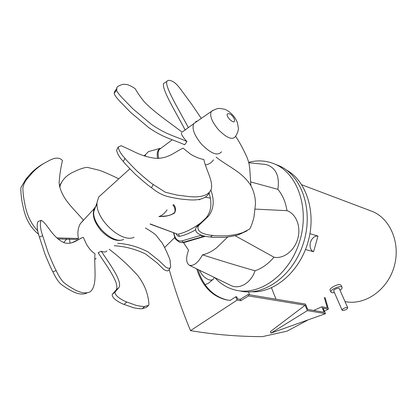 <?xml version="1.0" encoding="UTF-8"?>
<svg xmlns="http://www.w3.org/2000/svg" width="417" height="417" viewBox="0 0 417 417"><rect width="100%" height="100%" fill="white"/><g stroke="black" fill="none" stroke-linecap="round" stroke-linejoin="round"><path stroke-width="0.63" d="M162.15 147.352L159.346 149.453C157.954 151.543 157.746 154.514 158.721 158.361M123.38 161.52C119.502 157.449 117.255 153.691 116.64 150.24L118.183 146.993C118.803 150.438 121.06 154.201 124.959 158.278L123.38 161.52C123.349 161.921 127.352 166.201 135.389 174.353C143.589 181.65 148.952 186.091 151.486 187.676L153.18 184.481L165.382 192.253L177.048 195.083L188.296 196.475C201.302 197.934 209.011 195.354 211.419 188.739C212.957 180.128 205.67 169.078 203.882 159.544C199.342 158.637 194.843 156.802 190.387 154.045L183.105 148.181C175.02 151.694 169.26 158.236 156.729 158.382C149.156 157.793 141.3 155.416 133.174 151.262L121.264 145.71L118.183 146.993M209.386 192.623C206.342 198.742 198.45 201.041 185.706 199.514C180.863 199.211 174.786 198.205 167.483 196.49C161.968 194.963 156.636 192.023 151.486 187.676M124.959 158.278C124.949 158.705 129.02 163.042 137.183 171.278C145.309 178.481 150.641 182.881 153.18 184.481M196.068 122.004L182.125 132.126C169.224 122.28 153.128 111.422 143.823 101.315C140.117 96.556 137.24 92.35 135.181 88.696C130.443 85.464 127.008 84.062 124.876 84.489C124.052 83.384 115.415 86.554 116.963 88.31L116.598 90.062C116.651 91.203 118.365 93.643 121.748 97.385L132.872 108.806L151.548 124.485C167.342 135.254 175.531 136.166 186.972 141.551L184.658 144.782C173.144 139.424 164.923 138.616 149.119 127.91L130.432 112.23L119.335 100.784C115.952 97.015 114.242 94.555 114.206 93.398L114.586 91.62L116.578 88.847M114.586 91.62L116.963 88.31M181.431 132.908C181.213 134.529 183.058 137.407 186.972 141.551M195.703 122.118L195.875 121.477L197.496 121.019M201.302 118.392L191.32 103.708L181.875 90.958C178.309 85.787 175.114 82.55 172.294 81.263C169.521 79.97 167.691 80.048 166.81 81.487C164.84 87.122 179.331 110.416 188.375 127.706M185.273 130.031L185.211 130.078C176.167 112.705 161.509 89.259 163.573 83.515L165.434 82.347M250.893 185.628L249.887 170.61C249.71 165.476 248.454 160.389 246.119 155.343C242.282 147.29 238.779 140.941 235.621 136.302M210.945 190.225C214.604 200.733 213.765 209.397 208.417 216.215L198.497 225.691C195.182 232.722 207.65 235.193 212.738 235.381L210.403 236.945C205.326 236.762 192.883 234.323 196.198 227.307L206.123 217.841C211.252 211.435 212.253 203.267 209.12 193.326M246.953 230.888L239.567 234.291C237.914 235.224 233.056 236.236 225.003 237.336C215.803 237.487 210.939 237.356 210.403 236.945M239.567 234.291L249.705 229.006C251.081 226.765 252.504 222.803 253.958 217.127L255.439 204.33C255.522 197.851 253.989 191.596 250.857 185.56C242.48 172.08 228.589 166.925 216.131 157.178M212.738 235.381C213.306 235.808 218.237 235.939 227.52 235.782C235.469 234.698 240.275 233.692 241.938 232.764M205.378 164.981C208.912 164.381 211.622 162.661 213.504 159.82M193.759 123.677C191.695 128.587 194.296 135.447 201.567 144.256C211.111 153.774 217.752 156.281 221.484 151.783M94.784 259.421L96.118 258.384M69.451 238.92L70.134 243.215M56.17 270.56C54.815 268.319 52.135 262.314 48.132 252.546L42.659 235.72C40.35 229.121 39.813 224.002 41.059 220.364C44.181 221.432 47.533 226.984 50.78 231.075C55.247 237.018 59.824 240.937 64.51 242.835C72.438 244.92 77.489 239.473 83.285 237.294L86.533 244.352C89.123 248.725 91.943 251.868 94.993 253.771C93.752 266.906 98.089 286.02 89.931 291.921C85.475 293.87 79.803 292.791 72.923 288.689C69.3 286.625 66.136 284.477 63.431 282.246C60.799 279.301 58.375 275.408 56.17 270.56L52.907 271.837C55.112 276.674 57.536 280.558 60.178 283.497C62.889 285.718 66.063 287.855 69.702 289.909C76.608 293.99 82.305 295.054 86.788 293.099M41.059 220.364L37.848 221.714C36.592 225.352 37.113 230.471 39.417 237.059L42.659 235.72M80.799 238.435L71.802 242.809M80.762 238.315L83.285 237.294M39.417 237.059L44.953 254.052C48.904 263.669 51.557 269.596 52.907 271.837M37.832 230.966C31.014 223.835 26.662 214.734 24.77 203.658C23.66 198.424 23.024 193.394 22.862 188.578C23.331 184.549 25.056 180.978 28.043 177.861L25.979 179.055L20.996 187.395C20.423 190.491 21.637 201.39 23.175 206.931C25.416 218.795 30.577 227.911 38.656 234.286M57.994 238.957L76.175 239.457L78.459 238.508L56.801 237.878M28.043 177.861L32.463 172.633C35.455 169.432 39.109 166.44 43.425 163.667L49.138 160.566C53.454 158.324 58.734 156.458 62.467 160.503C60.783 167.535 59.662 174.994 59.105 182.886C60.689 198.273 74.226 209.11 83.395 220.119L80.392 223.621C77.953 227.849 77.307 232.811 78.459 238.508M43.608 163.553C38.672 166.357 34.272 169.787 30.405 173.832L25.979 179.055M60.986 183.131L59.537 185.987M59.871 187.488L60.137 185.695C62.326 179.414 67.168 174.66 74.664 171.434C78.943 169.312 85.183 167.123 87.659 167.436L96.744 169.641C100.294 170.303 107.638 173.368 118.777 178.83M145.418 227.963C150.573 231.06 154.061 233.405 155.88 235L160.853 241.396C162.87 242.454 171.502 262.142 170.094 261.183L170.704 267.057C170.084 268.642 168.416 268.652 165.695 267.099L159.07 260.698L147.946 251.842C137.6 246.64 127.519 243.815 117.698 243.361M114.232 245.764C124.355 246.228 134.759 248.939 145.439 253.885L157.063 262.892L163.865 269.507C166.696 271.243 168.442 271.29 169.109 269.643L170.027 268.157M126.82 302.028C123.489 300.839 114.519 296.216 115.009 292.03L118.772 287.74C123.046 281.788 109.666 264.055 101.268 251.248L98.136 252.749C106.517 265.759 120.44 283.935 116.03 290.123L112.215 294.454C111.693 298.666 120.695 303.253 124.042 304.426L126.82 302.028L136.343 305.437C141.212 306.375 144.042 306.688 144.835 306.375L142.15 308.674L146.127 307.564L148.087 305.896M106.919 250.825C106.007 252.207 104.125 252.348 101.268 251.248M109.197 249.246C119.622 257.18 129.228 266.036 138.022 275.825C141.493 280.568 144.053 285.124 145.7 289.492C147.613 294.329 149.317 302.513 148.78 305.301L144.835 306.375M124.042 304.426L133.711 307.809C138.533 308.695 141.342 308.981 142.15 308.674M123.703 239.431C117.37 242.074 110.031 239.358 101.691 231.284C94.299 222.694 91.808 215.12 94.226 208.568L95.623 206.577M240.51 291.061C264.305 296.523 293.604 275.356 303.566 242.736C313.772 210.194 301.699 175.348 279.041 165.752L276.018 164.559M227.666 237.065L216.491 247.886C211.622 251.618 206.968 253.932 202.537 254.818C198.195 262.658 193.816 266.155 189.412 265.327L230.528 285.291M183.516 242.647L188.552 250.174C185.758 257.852 186.045 262.903 189.412 265.327M235.068 235.662L273.948 257.19C268.355 263.831 262.058 268.36 255.053 270.774C238.555 266.114 221.046 260.792 202.537 254.818M255.053 270.774C251.117 282.877 239.473 289.784 230.976 285.504M250.799 181.953L277.868 189.334C282.606 195 285.645 202.109 286.979 210.674C296.127 213.754 301.225 226.603 297.769 238.717C294.423 250.862 283.378 259.238 273.948 257.19M286.979 210.674L255.157 209.105M263.648 164.262L266.067 164.512C275.846 167.603 279.781 175.875 277.868 189.334M214.906 277.706C220.859 284.253 228 288.455 236.335 290.31C260.161 295.783 289.56 274.459 299.583 241.615C309.857 208.854 297.79 173.806 275.095 164.194C266.64 160.555 257.836 159.935 248.688 162.322M102.405 193.67L98.647 197.079L97.041 202.631C95.071 218.894 121.769 243.554 134.024 237.257M97.067 205.044C95.092 206.509 93.992 208.74 93.773 211.742C92.147 224.904 113.455 244.524 123.547 239.462M145.038 156.208L145.804 154.337L148.473 151.606L152.434 150.506M148.473 151.606L160.164 148.363C157.423 150.089 156.578 153.43 157.631 158.392M203.1 221.036C194.218 228.068 185.914 232.441 178.2 234.145L179.659 236.314C184.575 235.292 189.766 233.197 195.25 230.022M176.255 233.702C177.006 235.678 178.142 236.548 179.659 236.314M150.214 223.955L177.35 234.104M160.509 216.459C165.794 216.626 170.48 215.474 174.567 212.998C176.11 209.944 175.766 207.098 173.54 204.455M201.375 235.204L182.073 240.87C177.798 241.751 175.036 239.061 173.795 232.801M180.363 242.501L184.048 242.522L205.331 236.251M199.394 199.868L200.181 199.274M205.565 197.288L210.304 198.117M172.893 204.997C174.812 207.317 175.437 209.767 174.759 212.352C171.929 214.838 167.988 216.115 162.938 216.173L158.955 216.647M167.087 209.855C164.804 213.217 162.166 215.422 159.164 216.475M201.197 235.251L202.214 236.825L204.439 236.069M182.073 240.87L183.172 242.319L202.214 236.825L203.183 237.065M173.503 232.691L174.702 237.226C174.551 238.409 176.308 240.14 179.967 242.407L184.048 242.522M324.28 297.493L327.293 307.715L321.835 306.808L324.134 312.244L307.699 309.45L305.489 304.092L248.026 294.543L248.553 295.95L305.145 305.239L307.36 310.608L271.008 333.094L325.505 313.657L307.36 310.608M325.078 297.644L328.434 309.06L323.191 308.199L325.505 313.657M328.434 309.06L324.457 311.181M308.33 319.787L286.953 331.187L262.387 336.639C237.992 336.592 214.041 334.585 190.533 330.618C182.02 310.258 174.911 289.883 169.203 269.491M214.317 277.42L213.54 278.957L212.712 279.645L211.377 280.078L209.777 280.01C205.503 278.801 202.042 275.522 199.394 270.174M275.986 299.187L271.498 287.808M174.806 237.461L164.647 247.489M321.835 306.808L313.615 310.457M190.533 330.618L237.085 300.11L235.777 296.748L236.82 296.925L237.544 298.9L240.202 299.317L248.026 294.543M305.145 305.239L270.424 331.562L271.008 333.094M248.553 295.95L240.713 300.72L237.085 300.11M235.777 296.748L230.273 300.381L226.4 299.886C212.008 296.362 202.109 286.026 196.704 268.866M197.851 269.424C203.303 286.364 213.165 296.576 227.442 300.052L227.802 300.12M249.611 294.809L248.469 291.895M205.107 284.655L208.318 283.331L212.722 279.64M240.202 299.317L240.713 300.72M370.004 210.564L372.386 211.461C390.792 218.92 401.091 244.273 393.903 267.464C386.913 290.712 364.328 305.776 345 301.559M309.94 233.682L317.973 236.085L313.584 251.722L305.484 249.528M330.092 290.154L330.014 289.971C329.347 288.465 337.223 283.894 340.163 284.639L341.195 285.447M286.39 170.021C306.396 180.832 316.592 212.305 308.012 242.032C299.599 271.806 274.36 293.125 251.696 291.775M317.973 236.085C310.634 235.12 306.803 248.787 313.584 251.722M333.746 291.003L333.699 290.899C333.193 289.606 339.068 287.235 339.302 288.637L347.731 307.756M342.597 310.483L342.091 310.139C341.612 308.919 347.569 306.521 347.773 307.855C347.001 309.372 345.276 310.253 342.597 310.483M334.465 292.656L331.942 292.765L330.895 292.015C329.883 289.44 341.627 284.696 342.102 287.49C342.253 288.267 341.559 289.2 340.032 290.289M234.359 119.137C235.089 122.786 233.452 122.801 229.459 119.199C223.116 111.803 231.221 111.834 234.359 119.137M218.315 129.551C226.759 138.079 232.498 140.373 235.522 136.432C237.695 132.788 238.633 129.854 238.336 127.623L237.309 122.389C233.515 113.007 225.243 109.176 224.278 109.181L219.723 108.441C217.585 108.279 214.771 109.306 211.268 111.511C209.501 115.655 211.852 121.67 218.315 129.551M213.066 110.244L193.848 123.536M116.598 90.062L114.206 93.398M166.81 81.487L163.573 83.515M196.198 227.307L198.497 225.691M206.123 217.841L208.417 216.215M172.242 139.789L159.346 149.453M63.728 242.553L66.819 238.878M30.405 173.832L32.463 172.633M59.657 186.571L60.137 185.695M115.009 292.03L112.215 294.454M118.772 287.74L116.03 290.123M80.392 223.621L94.226 208.568M248.777 162.729L266.067 164.512M279.041 165.752L275.095 164.194M93.773 211.742L97.041 202.631M177.334 234.099L150.063 224.08M98.647 197.079L129.828 168.817M144.089 155.89L145.804 154.337M226.4 299.886L227.442 300.052M301.767 184.783L372.386 211.461M342.091 310.139L333.699 290.899M342.013 287.292L341.2 285.447M330.895 292.015L330.009 289.971"/></g></svg>
